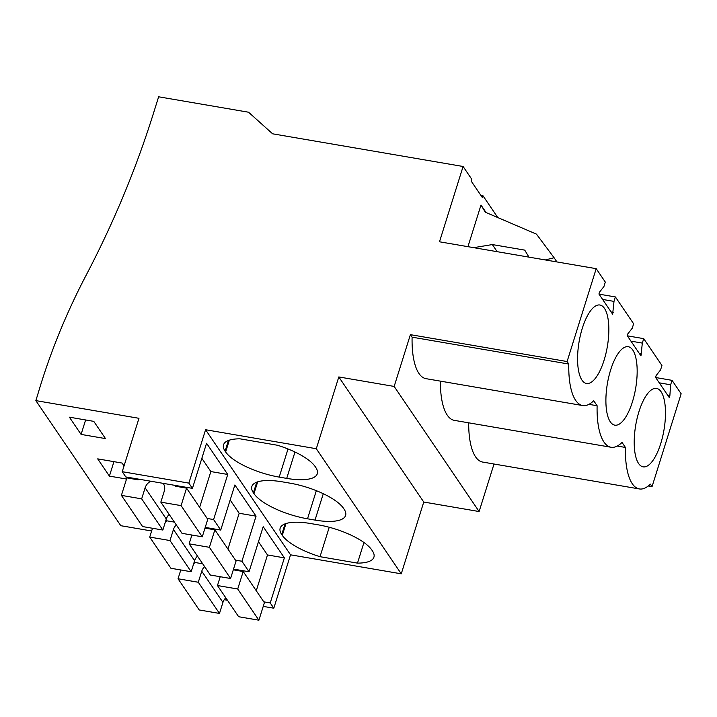 <?xml version="1.0" encoding="UTF-8"?>
<svg xmlns="http://www.w3.org/2000/svg" width="717" height="717" viewBox="0 0 717 717"><rect width="100%" height="100%" fill="white"/><g stroke="black" fill="none" stroke-linecap="round" stroke-linejoin="round"><path stroke-width="1.08" d="M35.85 400.615L138.964 418.307L122.231 471.687L188.858 483.115L205.582 429.734L316.305 448.725L338.8 376.945L394.162 386.436L410.393 334.66L567.093 361.538L596.194 268.669L439.494 241.79L463.092 166.487L272.612 133.81L248.548 112.219L158.636 96.795L153.402 113.501A979.637 856.08 -34.2 0 1 110.472 225.496A979.691 856.125 -34.2 0 1 86.228 275.059A659.084 575.957 -34.2 0 0 37.687 394.744L35.85 400.615L120.806 525.704L151.628 530.992M81.093 434.412L105.489 438.598L93.784 421.363L69.388 417.177L81.093 434.412L85.619 419.956M126.524 479.046L109.405 476.106L97.7 458.871L122.096 463.057L124.041 465.916M132.278 478.051L132.869 478.92M122.231 471.687L125.798 476.939L192.425 488.367L188.858 483.115M201.844 458.306L210.852 471.562L227.737 474.457L206.559 443.267L192.425 488.367M227.737 474.457L213.603 519.556L220.737 530.06L234.871 484.97L256.059 516.159L241.925 561.25L245.492 566.511L249.059 571.763L263.193 526.663L284.371 557.853L270.237 602.952L273.804 608.204L263.229 606.394M205.582 429.734L290.537 554.824L273.804 608.204M316.305 448.725L401.26 573.824L290.537 554.824M225.093 451.136L225.649 451.961A44.902 14.672 -162.6 0 0 279.2 477.101L286.71 478.391A44.902 14.672 -162.6 0 0 317.29 473.758A44.902 14.672 -162.6 0 0 315.731 467.412L315.175 466.588A44.902 14.672 -162.6 0 0 277.443 445.248L239.971 438.822A44.902 14.672 -162.6 0 0 223.534 444.791A44.902 14.672 -162.6 0 0 225.093 451.136L228.436 440.471M257.672 481.851L253.97 493.654L253.415 492.839A44.902 14.672 -162.6 0 1 251.855 486.493A44.902 14.672 -162.6 0 1 282.435 481.86L289.937 483.15A44.902 14.672 -162.6 0 1 343.488 508.29L344.052 509.106A44.902 14.672 -162.6 0 1 345.603 515.451A44.902 14.672 -162.6 0 1 315.023 520.085L307.521 518.794L316.331 490.67M253.97 493.654A44.902 14.672 -162.6 0 0 307.521 518.794M357.487 563.123A44.902 14.672 -162.6 0 0 373.924 557.154A44.902 14.672 -162.6 0 0 372.365 550.808L371.809 549.984A44.902 14.672 -162.6 0 0 318.258 524.844L310.748 523.553A44.902 14.672 -162.6 0 0 280.168 528.187A44.902 14.672 -162.6 0 0 281.727 534.532L282.283 535.357A44.902 14.672 -162.6 0 0 320.015 556.688L357.487 563.123L363.949 542.518M401.26 573.824L423.756 502.034L338.8 376.945M394.162 386.436L479.117 511.535L423.756 502.034M440.381 381.13A62.209 22.397 99.7 0 0 454.309 420.359L611.009 447.247A62.209 22.397 -80.3 0 1 597.109 405.75L588.935 404.343M412.096 337.169A62.209 22.397 99.7 0 0 425.988 378.666L582.688 405.544A62.209 22.397 -80.3 0 1 568.796 364.048L412.096 337.169L410.393 334.66M494.013 464.007L479.117 511.535M468.694 422.833A62.209 22.397 99.7 0 0 482.622 462.062L639.322 488.94A62.209 22.397 -80.3 0 1 625.43 447.444L622.024 442.425A62.209 22.397 -80.3 0 1 611.009 447.247M567.093 361.538L568.796 364.048M596.194 268.669L605.309 282.086L603.92 286.54L599.511 292.16L598.928 293.997L612.641 314.189L614.003 301.391L615.401 296.946L633.631 323.788L632.233 328.234L627.823 333.853L627.25 335.69L640.962 355.883L642.324 343.093L643.714 338.639L661.943 365.482L660.554 369.936L656.145 375.547L655.571 377.393L669.284 397.585L669.857 395.739L670.646 384.787L659.264 382.833M597.109 405.75L593.703 400.731A62.209 22.397 -80.3 0 1 582.688 405.544M648.249 485.983L652.049 486.637L650.346 484.127A62.209 22.397 -80.3 0 1 639.322 488.94M652.049 486.637L681.15 393.758L672.035 380.342L670.646 384.787M595.961 305.765A39.794 14.331 -80.3 0 1 599.932 305.012A39.794 14.331 -80.3 0 1 608.688 324.505A39.794 14.331 -80.3 0 1 602.477 364.89A39.794 14.331 -80.3 0 1 586.479 383.461A39.794 14.331 -80.3 0 1 578.314 347.064A39.794 14.331 -80.3 0 1 595.961 305.765M652.595 389.161A39.794 14.331 -80.3 0 1 656.575 388.408A39.794 14.331 -80.3 0 1 665.322 407.901A39.794 14.331 -80.3 0 1 659.12 448.277A39.794 14.331 -80.3 0 1 643.113 466.857A39.794 14.331 -80.3 0 1 634.948 430.46A39.794 14.331 -80.3 0 1 652.595 389.161M637.01 366.199A39.794 14.331 -80.3 0 1 630.799 406.584A39.794 14.331 -80.3 0 1 614.801 425.154A39.794 14.331 -80.3 0 1 606.636 388.766A39.794 14.331 -80.3 0 1 624.283 347.467A39.794 14.331 -80.3 0 1 628.253 346.705A39.794 14.331 -80.3 0 1 637.01 366.199M497.786 217.565L482.828 195.544L482.254 197.381L471.105 180.962L471.678 179.125L463.092 166.487M545.305 259.939L554.089 257.744L536.468 234.136L485.301 212.214L480.99 205.044L467.941 246.666M480.99 205.044L486.09 212.555M482.828 195.544L480.757 195.185M165.788 520.641L174.392 522.11M205.214 527.398L220.737 530.06M207.159 518.454L213.603 519.556M613.223 312.343L611.153 311.994M614.003 301.391L602.63 299.446M615.401 296.946L599.027 294.14M473.767 247.661L492.337 244.569L497.168 251.676M492.337 244.569L524.745 250.125L528.958 257.134M554.089 257.744L556.93 261.929M227.459 600.254L224.233 599.699M672.035 380.342L655.661 377.527M263.793 601.841L270.237 602.952M643.714 338.639L627.348 335.834M669.857 395.739L667.787 395.39M617.256 446.046L625.43 447.444M320.015 556.688L329.237 527.264M235.472 560.147L241.925 561.25M194.11 562.334L202.705 563.813M233.536 569.101L249.059 571.763M258.478 541.702L267.486 554.958L284.371 557.853M641.536 354.046L639.474 353.687M642.324 343.093L630.951 341.14M230.157 500L239.164 513.264L256.059 516.159M109.405 476.106L113.94 461.658M175.531 485.472L175.306 486.198L186.563 488.134L181.087 505.619L160.832 502.142L164.292 491.1A10.423 9.106 145.8 0 0 163.324 483.599A10.423 9.106 145.8 0 0 163.144 483.348M150.758 481.215A10.423 9.106 145.8 0 0 145.121 487.811L141.661 498.853L121.406 495.375L126.882 477.889L138.148 479.825L138.372 479.09M186.563 488.134L207.751 519.323L202.266 536.809L182.01 533.331L160.832 502.142M145.121 487.811L166.308 519A10.423 9.106 145.8 0 1 169.167 514.421M166.308 519L162.849 530.042L142.584 526.565L121.406 495.375M210.852 471.562L199.631 507.367M181.087 505.619L202.266 536.809M141.661 498.853L162.849 530.042M204.99 528.133L214.885 529.827L209.4 547.313L189.145 543.836L191.905 535.025M165.564 521.367L166.461 521.519L166.694 520.793M176.301 524.925A10.423 9.106 145.8 0 0 173.442 529.505L169.983 540.546L149.728 537.078L152.488 528.268M214.885 529.827L236.063 561.017L230.587 578.502L210.332 575.025L189.145 543.836M173.442 529.505L194.621 560.694A10.423 9.106 145.8 0 1 197.48 556.114M194.621 560.694L191.161 571.745L170.906 568.267L149.728 537.078M239.164 513.264L227.943 549.061M209.4 547.313L230.587 578.502M169.983 540.546L191.161 571.745M233.303 569.827L243.197 571.521L237.721 589.007L217.466 585.538L220.227 576.728M193.886 563.06L194.782 563.221L195.006 562.486M204.623 566.618A10.423 9.106 145.8 0 0 201.755 571.207L198.295 582.249L178.04 578.771L180.801 569.961M243.197 571.521L264.385 602.719L258.9 620.205L238.644 616.728L217.466 585.538M201.755 571.207L222.942 602.397A10.423 9.106 145.8 0 1 225.801 597.817M222.942 602.397L219.483 613.438L199.227 609.961L178.04 578.771M267.486 554.958L256.265 590.763M237.721 589.007L258.9 620.205M198.295 582.249L219.483 613.438M288.01 448.976L279.2 477.101M229.35 440.148L225.649 451.961M294.974 452.015L286.71 478.391M285.984 523.544L282.283 535.357M281.727 534.532L285.07 523.867M323.286 493.708L315.023 520.085M253.415 492.839L256.749 482.174"/></g></svg>
